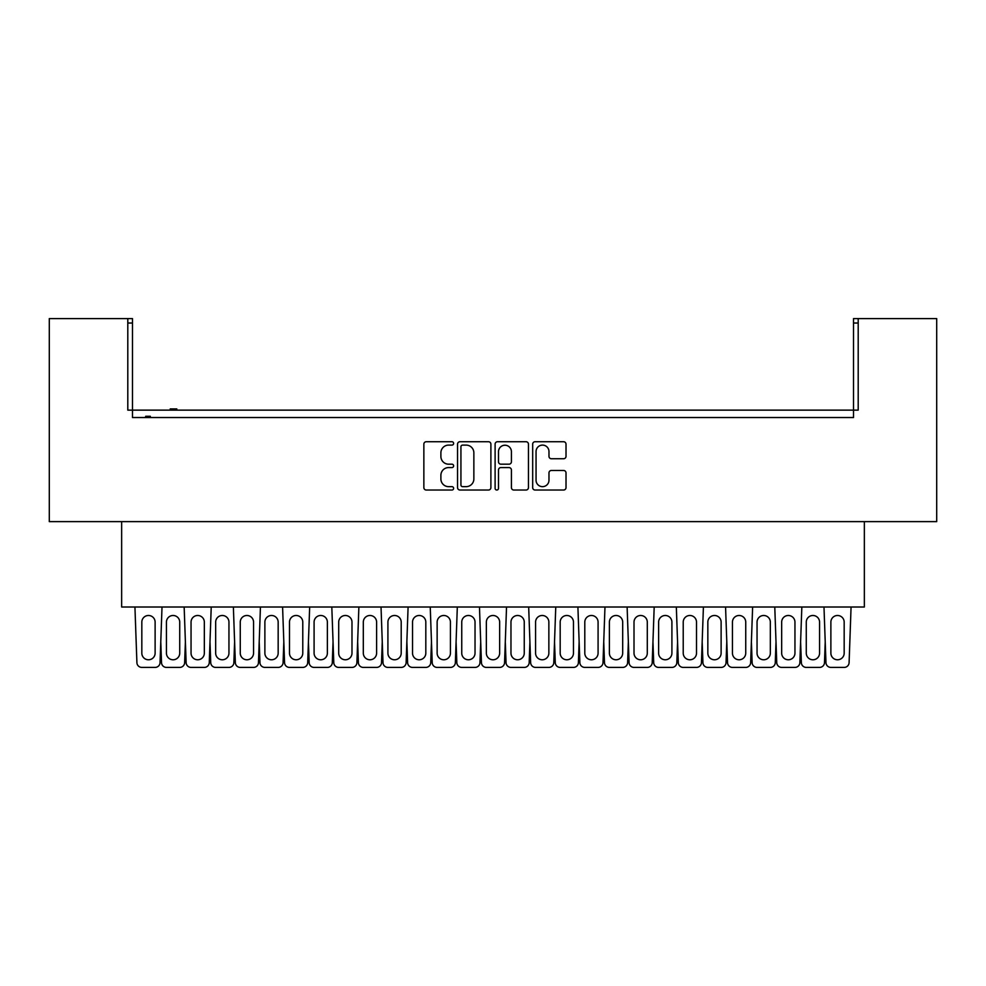 <?xml version="1.0" encoding="UTF-8"?>
<svg xmlns="http://www.w3.org/2000/svg" width="986" height="986" viewBox="0 0 986 986"><rect width="100%" height="100%" fill="white"/><g stroke="black" fill="none" stroke-linecap="round" stroke-linejoin="round"><path stroke-width="1.48" d="M453.622 443.417A1.689 1.689 0 0 0 451.933 441.728L426.272 441.728A2.416 2.416 0 0 0 423.857 444.144L423.857 487.614A2.416 2.416 0 0 0 426.272 490.03L451.933 490.03A1.689 1.689 0 0 0 453.622 488.341A1.689 1.689 0 0 0 451.933 486.653L448.618 486.653A7.728 7.728 0 0 1 440.89 478.925L440.89 475.301A7.728 7.728 0 0 1 448.618 467.574L451.933 467.574A1.689 1.689 0 0 0 453.622 465.873A1.689 1.689 0 0 0 451.933 464.184L448.618 464.184A7.728 7.728 0 0 1 440.89 456.456L440.89 452.833A7.728 7.728 0 0 1 448.618 445.105L451.933 445.105A1.689 1.689 0 0 0 453.622 443.417M490.892 444.144A2.416 2.416 0 0 0 488.477 441.728L459.969 441.728A2.416 2.416 0 0 0 457.553 444.144L457.553 487.614A2.416 2.416 0 0 0 459.969 490.03L488.477 490.03A2.416 2.416 0 0 0 490.892 487.614L490.892 444.144M858.202 323.026L853.519 323.026L853.519 318.589L858.202 318.589L858.202 410.139L127.798 410.139L127.798 318.589L132.481 318.589L132.481 323.026L127.798 323.026M132.481 323.026L132.481 417.522L853.519 417.522L853.519 323.026M858.202 318.589L936.7 318.589L936.7 521.619L49.3 521.619L49.3 318.589L127.798 318.589M563.598 458.749A2.416 2.416 0 0 0 566.013 456.333L566.013 444.144A2.416 2.416 0 0 0 563.598 441.728L535.09 441.728A2.416 2.416 0 0 0 532.674 444.144L532.674 487.614A2.416 2.416 0 0 0 535.09 490.03L563.598 490.03A2.416 2.416 0 0 0 566.013 487.614L566.013 472.886A2.416 2.416 0 0 0 563.598 470.47L551.396 470.47A2.416 2.416 0 0 0 548.98 472.886L548.98 480.194A6.458 6.458 0 0 1 542.522 486.653A6.458 6.458 0 0 1 536.051 480.194L536.051 451.563A6.458 6.458 0 0 1 542.522 445.105A6.458 6.458 0 0 1 548.98 451.563L548.98 456.333A2.416 2.416 0 0 0 551.396 458.749L563.598 458.749M497.523 441.728L526.031 441.728A2.416 2.416 0 0 1 528.447 444.144L528.447 487.614A2.416 2.416 0 0 1 526.031 490.03L513.829 490.03A2.416 2.416 0 0 1 511.414 487.614L511.414 469.989A2.416 2.416 0 0 0 508.998 467.574L500.913 467.574A2.416 2.416 0 0 0 498.497 469.989L498.497 488.341A1.689 1.689 0 0 1 496.808 490.03A1.689 1.689 0 0 1 495.108 488.341L495.108 444.144A2.416 2.416 0 0 1 497.523 441.728M132.481 417.522L139.987 417.522M864.352 521.619L864.352 607.006L121.648 607.006L121.648 521.619M846.013 417.522L853.519 417.522M511.414 451.687A6.458 6.458 0 0 0 504.955 445.228A6.458 6.458 0 0 0 498.497 451.687L498.497 461.768A2.416 2.416 0 0 0 500.913 464.184L508.998 464.184A2.416 2.416 0 0 0 511.414 461.768L511.414 451.687M462.619 445.105A1.689 1.689 0 0 0 460.93 446.794L460.93 484.964A1.689 1.689 0 0 0 462.619 486.653L466.131 486.653A7.728 7.728 0 0 0 473.859 478.925L473.859 452.833A7.728 7.728 0 0 0 466.131 445.105L462.619 445.105M150.328 417.522L150.328 416.289L149.453 416.289L149.453 417.522M149.453 416.289L148.603 416.289L148.603 417.522M148.603 416.289L145.681 416.289L145.681 417.522M146.384 416.289L146.384 417.522M176.814 410.139L176.814 408.907L170.208 408.907L170.208 410.139M171.244 408.907L171.244 410.139M175.989 408.907L175.989 410.139M162.012 607.006L160.04 662.654A4.918 4.918 0 0 1 155.122 667.411L141.824 667.411A4.918 4.918 0 0 1 136.906 662.654L134.934 607.006M155.122 653.139A6.643 6.643 0 0 1 148.479 659.782A6.643 6.643 0 0 1 141.824 653.139L141.824 622.129A6.643 6.643 0 0 1 148.479 615.486A6.643 6.643 0 0 1 155.122 622.129L155.122 653.139M160.78 641.775L161.519 662.654A4.918 4.918 0 0 0 166.437 667.411L179.723 667.411A4.918 4.918 0 0 0 184.641 662.654L185.393 641.775M179.723 653.139L179.723 622.129A6.643 6.643 0 0 0 173.08 615.486A6.643 6.643 0 0 0 166.437 622.129L166.437 653.139A6.643 6.643 0 0 0 173.08 659.782A6.643 6.643 0 0 0 179.723 653.139M211.226 607.006L209.254 662.654A4.918 4.918 0 0 1 204.336 667.411L191.05 667.411A4.918 4.918 0 0 1 186.132 662.654L184.16 607.006M204.336 653.139A6.643 6.643 0 0 1 197.693 659.782A6.643 6.643 0 0 1 191.05 653.139L191.05 622.129A6.643 6.643 0 0 1 197.693 615.486A6.643 6.643 0 0 1 204.336 622.129L204.336 653.139M209.993 641.775L210.733 662.654A4.918 4.918 0 0 0 215.663 667.411L228.949 667.411A4.918 4.918 0 0 0 233.867 662.654L234.606 641.775M228.949 653.139L228.949 622.129A6.643 6.643 0 0 0 222.306 615.486A6.643 6.643 0 0 0 215.663 622.129L215.663 653.139A6.643 6.643 0 0 0 222.306 659.782A6.643 6.643 0 0 0 228.949 653.139M260.44 607.006L258.468 662.654A4.918 4.918 0 0 1 253.55 667.411L240.264 667.411A4.918 4.918 0 0 1 235.346 662.654L233.374 607.006M253.55 653.139A6.643 6.643 0 0 1 246.907 659.782A6.643 6.643 0 0 1 240.264 653.139L240.264 622.129A6.643 6.643 0 0 1 246.907 615.486A6.643 6.643 0 0 1 253.55 622.129L253.55 653.139M259.219 641.775L259.959 662.654A4.918 4.918 0 0 0 264.877 667.411L278.163 667.411A4.918 4.918 0 0 0 283.081 662.654L283.82 641.775M278.163 653.139L278.163 622.129A6.643 6.643 0 0 0 271.52 615.486A6.643 6.643 0 0 0 264.877 622.129L264.877 653.139A6.643 6.643 0 0 0 271.52 659.782A6.643 6.643 0 0 0 278.163 653.139M309.666 607.006L307.694 662.654A4.918 4.918 0 0 1 302.776 667.411L289.49 667.411A4.918 4.918 0 0 1 284.56 662.654L282.588 607.006M302.776 653.139A6.643 6.643 0 0 1 296.133 659.782A6.643 6.643 0 0 1 289.49 653.139L289.49 622.129A6.643 6.643 0 0 1 296.133 615.486A6.643 6.643 0 0 1 302.776 622.129L302.776 653.139M308.433 641.775L309.173 662.654A4.918 4.918 0 0 0 314.09 667.411L327.377 667.411A4.918 4.918 0 0 0 332.294 662.654L333.046 641.775M327.377 653.139L327.377 622.129A6.643 6.643 0 0 0 320.733 615.486A6.643 6.643 0 0 0 314.09 622.129L314.09 653.139A6.643 6.643 0 0 0 320.733 659.782A6.643 6.643 0 0 0 327.377 653.139M358.879 607.006L356.907 662.654A4.918 4.918 0 0 1 351.99 667.411L338.703 667.411A4.918 4.918 0 0 1 333.786 662.654L331.814 607.006M351.99 653.139A6.643 6.643 0 0 1 345.346 659.782A6.643 6.643 0 0 1 338.703 653.139L338.703 622.129A6.643 6.643 0 0 1 345.346 615.486A6.643 6.643 0 0 1 351.99 622.129L351.99 653.139M357.647 641.775L358.386 662.654A4.918 4.918 0 0 0 363.316 667.411L376.603 667.411A4.918 4.918 0 0 0 381.52 662.654L382.26 641.775M376.603 653.139L376.603 622.129A6.643 6.643 0 0 0 369.96 615.486A6.643 6.643 0 0 0 363.316 622.129L363.316 653.139A6.643 6.643 0 0 0 369.96 659.782A6.643 6.643 0 0 0 376.603 653.139M408.093 607.006L406.121 662.654A4.918 4.918 0 0 1 401.203 667.411L387.917 667.411A4.918 4.918 0 0 1 382.999 662.654L381.027 607.006M401.203 653.139A6.643 6.643 0 0 1 394.56 659.782A6.643 6.643 0 0 1 387.917 653.139L387.917 622.129A6.643 6.643 0 0 1 394.56 615.486A6.643 6.643 0 0 1 401.203 622.129L401.203 653.139M406.873 641.775L407.612 662.654A4.918 4.918 0 0 0 412.53 667.411L425.816 667.411A4.918 4.918 0 0 0 430.734 662.654L431.474 641.775M425.816 653.139L425.816 622.129A6.643 6.643 0 0 0 419.173 615.486A6.643 6.643 0 0 0 412.53 622.129L412.53 653.139A6.643 6.643 0 0 0 419.173 659.782A6.643 6.643 0 0 0 425.816 653.139M457.319 607.006L455.347 662.654A4.918 4.918 0 0 1 450.429 667.411L437.143 667.411A4.918 4.918 0 0 1 432.213 662.654L430.241 607.006M450.429 653.139A6.643 6.643 0 0 1 443.786 659.782A6.643 6.643 0 0 1 437.143 653.139L437.143 622.129A6.643 6.643 0 0 1 443.786 615.486A6.643 6.643 0 0 1 450.429 622.129L450.429 653.139M456.087 641.775L456.826 662.654A4.918 4.918 0 0 0 461.744 667.411L475.03 667.411A4.918 4.918 0 0 0 479.96 662.654L480.7 641.775M475.03 653.139L475.03 622.129A6.643 6.643 0 0 0 468.387 615.486A6.643 6.643 0 0 0 461.744 622.129L461.744 653.139A6.643 6.643 0 0 0 468.387 659.782A6.643 6.643 0 0 0 475.03 653.139M506.533 607.006L504.561 662.654A4.918 4.918 0 0 1 499.643 667.411L486.357 667.411A4.918 4.918 0 0 1 481.439 662.654L479.467 607.006M499.643 653.139A6.643 6.643 0 0 1 493 659.782A6.643 6.643 0 0 1 486.357 653.139L486.357 622.129A6.643 6.643 0 0 1 493 615.486A6.643 6.643 0 0 1 499.643 622.129L499.643 653.139M505.3 641.775L506.04 662.654A4.918 4.918 0 0 0 510.97 667.411L524.256 667.411A4.918 4.918 0 0 0 529.174 662.654L529.913 641.775M524.256 653.139L524.256 622.129A6.643 6.643 0 0 0 517.613 615.486A6.643 6.643 0 0 0 510.97 622.129L510.97 653.139A6.643 6.643 0 0 0 517.613 659.782A6.643 6.643 0 0 0 524.256 653.139M555.759 607.006L553.787 662.654A4.918 4.918 0 0 1 548.857 667.411L535.571 667.411A4.918 4.918 0 0 1 530.653 662.654L528.681 607.006M548.857 653.139A6.643 6.643 0 0 1 542.214 659.782A6.643 6.643 0 0 1 535.571 653.139L535.571 622.129A6.643 6.643 0 0 1 542.214 615.486A6.643 6.643 0 0 1 548.857 622.129L548.857 653.139M554.526 641.775L555.266 662.654A4.918 4.918 0 0 0 560.184 667.411L573.47 667.411A4.918 4.918 0 0 0 578.388 662.654L579.127 641.775M573.47 653.139L573.47 622.129A6.643 6.643 0 0 0 566.827 615.486A6.643 6.643 0 0 0 560.184 622.129L560.184 653.139A6.643 6.643 0 0 0 566.827 659.782A6.643 6.643 0 0 0 573.47 653.139M604.973 607.006L603.001 662.654A4.918 4.918 0 0 1 598.083 667.411L584.797 667.411A4.918 4.918 0 0 1 579.879 662.654L577.907 607.006M598.083 653.139A6.643 6.643 0 0 1 591.44 659.782A6.643 6.643 0 0 1 584.797 653.139L584.797 622.129A6.643 6.643 0 0 1 591.44 615.486A6.643 6.643 0 0 1 598.083 622.129L598.083 653.139M603.74 641.775L604.48 662.654A4.918 4.918 0 0 0 609.397 667.411L622.684 667.411A4.918 4.918 0 0 0 627.614 662.654L628.353 641.775M622.684 653.139L622.684 622.129A6.643 6.643 0 0 0 616.04 615.486A6.643 6.643 0 0 0 609.397 622.129L609.397 653.139A6.643 6.643 0 0 0 616.04 659.782A6.643 6.643 0 0 0 622.684 653.139M654.186 607.006L652.214 662.654A4.918 4.918 0 0 1 647.297 667.411L634.01 667.411A4.918 4.918 0 0 1 629.093 662.654L627.121 607.006M647.297 653.139A6.643 6.643 0 0 1 640.653 659.782A6.643 6.643 0 0 1 634.01 653.139L634.01 622.129A6.643 6.643 0 0 1 640.653 615.486A6.643 6.643 0 0 1 647.297 622.129L647.297 653.139M652.954 641.775L653.706 662.654A4.918 4.918 0 0 0 658.623 667.411L671.91 667.411A4.918 4.918 0 0 0 676.827 662.654L677.567 641.775M671.91 653.139L671.91 622.129A6.643 6.643 0 0 0 665.267 615.486A6.643 6.643 0 0 0 658.623 622.129L658.623 653.139A6.643 6.643 0 0 0 665.267 659.782A6.643 6.643 0 0 0 671.91 653.139M703.412 607.006L701.44 662.654A4.918 4.918 0 0 1 696.51 667.411L683.224 667.411A4.918 4.918 0 0 1 678.306 662.654L676.334 607.006M696.51 653.139A6.643 6.643 0 0 1 689.867 659.782A6.643 6.643 0 0 1 683.224 653.139L683.224 622.129A6.643 6.643 0 0 1 689.867 615.486A6.643 6.643 0 0 1 696.51 622.129L696.51 653.139M702.18 641.775L702.919 662.654A4.918 4.918 0 0 0 707.837 667.411L721.123 667.411A4.918 4.918 0 0 0 726.041 662.654L726.781 641.775M721.123 653.139L721.123 622.129A6.643 6.643 0 0 0 714.48 615.486A6.643 6.643 0 0 0 707.837 622.129L707.837 653.139A6.643 6.643 0 0 0 714.48 659.782A6.643 6.643 0 0 0 721.123 653.139M752.626 607.006L750.654 662.654A4.918 4.918 0 0 1 745.736 667.411L732.45 667.411A4.918 4.918 0 0 1 727.532 662.654L725.56 607.006M745.736 653.139A6.643 6.643 0 0 1 739.093 659.782A6.643 6.643 0 0 1 732.45 653.139L732.45 622.129A6.643 6.643 0 0 1 739.093 615.486A6.643 6.643 0 0 1 745.736 622.129L745.736 653.139M751.394 641.775L752.133 662.654A4.918 4.918 0 0 0 757.051 667.411L770.337 667.411A4.918 4.918 0 0 0 775.267 662.654L776.007 641.775M770.337 653.139L770.337 622.129A6.643 6.643 0 0 0 763.694 615.486A6.643 6.643 0 0 0 757.051 622.129L757.051 653.139A6.643 6.643 0 0 0 763.694 659.782A6.643 6.643 0 0 0 770.337 653.139M801.84 607.006L799.868 662.654A4.918 4.918 0 0 1 794.95 667.411L781.664 667.411A4.918 4.918 0 0 1 776.746 662.654L774.774 607.006M794.95 653.139A6.643 6.643 0 0 1 788.307 659.782A6.643 6.643 0 0 1 781.664 653.139L781.664 622.129A6.643 6.643 0 0 1 788.307 615.486A6.643 6.643 0 0 1 794.95 622.129L794.95 653.139M800.607 641.775L801.359 662.654A4.918 4.918 0 0 0 806.277 667.411L819.563 667.411A4.918 4.918 0 0 0 824.481 662.654L825.22 641.775M819.563 653.139L819.563 622.129A6.643 6.643 0 0 0 812.92 615.486A6.643 6.643 0 0 0 806.277 622.129L806.277 653.139A6.643 6.643 0 0 0 812.92 659.782A6.643 6.643 0 0 0 819.563 653.139M851.066 607.006L849.094 662.654A4.918 4.918 0 0 1 844.176 667.411L830.878 667.411A4.918 4.918 0 0 1 825.96 662.654L823.988 607.006M844.176 653.139A6.643 6.643 0 0 1 837.521 659.782A6.643 6.643 0 0 1 830.878 653.139L830.878 622.129A6.643 6.643 0 0 1 837.521 615.486A6.643 6.643 0 0 1 844.176 622.129L844.176 653.139"/></g></svg>
